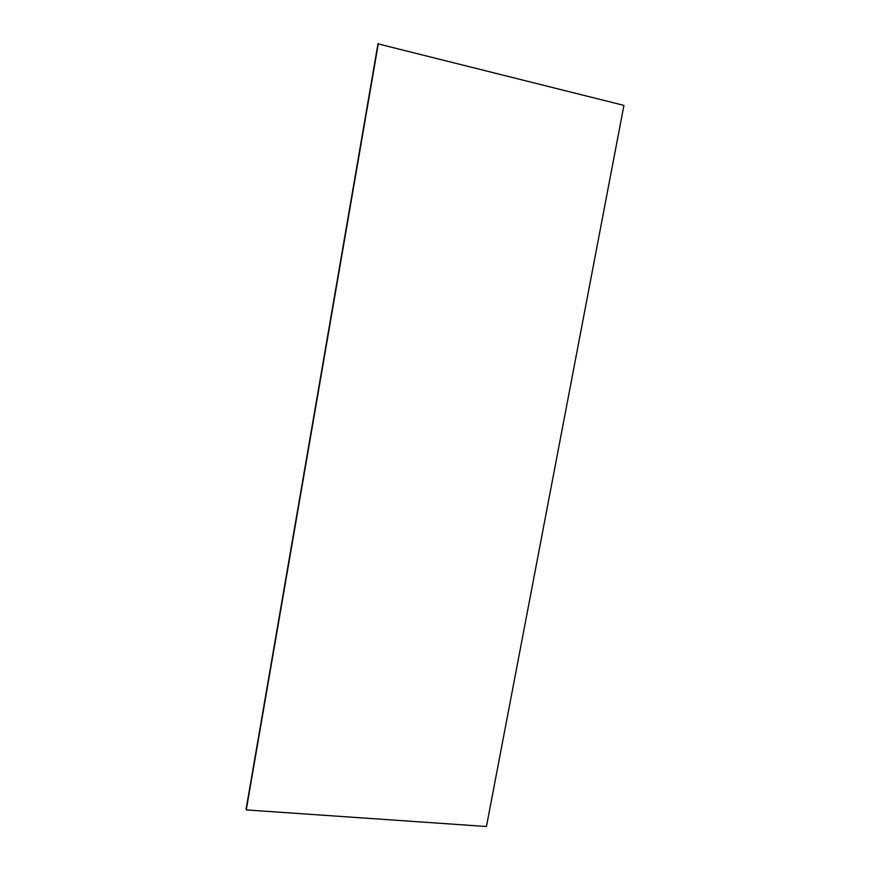 <?xml version="1.0" encoding="UTF-8"?>
<svg xmlns="http://www.w3.org/2000/svg" width="870" height="870" viewBox="0 0 870 870"><rect width="100%" height="100%" fill="white"/><g stroke="black" fill="none" stroke-linecap="round" stroke-linejoin="round"><path stroke-width="1.3" d="M246.079 809.22L246.264 809.916L486.45 826.5L623.92 105.4L377.982 43.859L246.079 809.22M246.264 809.916L378.363 43.5"/></g></svg>
